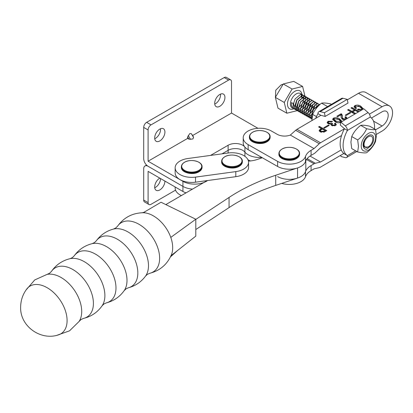 <?xml version="1.0" encoding="UTF-8"?>
<svg xmlns="http://www.w3.org/2000/svg" width="413" height="413" viewBox="0 0 413 413"><rect width="100%" height="100%" fill="white"/><g stroke="black" fill="none" stroke-linecap="round" stroke-linejoin="round"><path stroke-width="0.62" d="M187.616 136.915L189.81 133.549L191.364 133.698L193.294 136.605L193.558 137.503L192.917 138.923L190.455 139.295L188.901 139.14L187.616 136.915L187.616 138.401L188.901 139.14M220.501 94.112A7.243 4.182 -60 0 1 215.426 103.751A7.243 4.182 -60 0 1 214.739 104.097M219.819 94.458A7.243 4.182 -60 0 1 223.438 94.097A7.243 4.182 -60 0 1 224.548 99.905A7.243 4.182 -60 0 1 219.819 106.286A7.243 4.182 -60 0 1 216.195 106.647A7.243 4.182 -60 0 1 215.085 100.839A7.243 4.182 -60 0 1 219.819 94.458M160.492 128.763A7.243 4.182 -60 0 1 155.412 138.401A7.243 4.182 -60 0 1 154.725 138.742M159.805 129.104A7.243 4.182 -60 0 1 163.429 128.742A7.243 4.182 -60 0 1 164.539 134.55A7.243 4.182 -60 0 1 159.805 140.936A7.243 4.182 -60 0 1 156.181 141.292A7.243 4.182 -60 0 1 155.071 135.49A7.243 4.182 -60 0 1 159.805 129.104M244.909 147.085L244.909 152.16A16.561 9.561 0 0 0 261.765 157.441A16.561 9.561 0 0 1 244.909 152.16A10.351 5.973 180 0 0 242.751 150.342A10.351 5.973 180 0 1 244.909 152.16L244.909 156.315M210.547 155.412L228.115 145.268A10.351 5.973 180 0 1 242.751 145.268A10.351 5.973 180 0 1 244.682 146.816M186.015 192.871A16.561 9.561 0 0 1 182.933 191.472L148.097 171.359L148.097 202.623L143.703 200.088L143.703 168.824A6.21 3.588 60 0 1 144.989 165.98A6.21 3.588 60 0 1 148.097 166.284A6.21 3.588 -120 0 1 143.703 158.68L143.703 127.416A4.14 2.39 -60 0 1 146.63 122.341L224.207 77.556A4.14 2.39 -60 0 1 226.278 77.35L230.671 79.885A4.14 2.39 -60 0 1 231.528 81.779L231.528 113.048L192.649 135.495M187.616 138.401L148.097 161.215L182.933 181.328A16.561 9.561 0 0 0 207.579 180.538M257.955 128.304L231.528 113.048M148.097 166.284L182.933 186.397A16.561 9.561 0 0 0 192.489 189.118A16.561 9.561 0 0 1 182.933 186.397L148.097 166.284M228.115 153.016L228.115 150.342A10.351 5.973 180 0 1 242.751 150.342A10.351 5.973 180 0 0 228.115 150.342L222.049 153.843L228.115 150.342L228.115 145.268M148.097 161.215L148.097 129.95A4.14 2.39 -60 0 1 151.024 124.876L228.601 80.091A4.14 2.39 -60 0 1 230.671 79.885M154.725 187.755A7.243 4.182 120 0 0 155.412 187.414A7.243 4.182 120 0 0 160.538 178.54M159.805 178.117L159.805 178.117A7.243 4.182 120 0 0 155.071 184.503A7.243 4.182 120 0 0 156.181 190.305A7.243 4.182 120 0 0 159.805 189.949A7.243 4.182 120 0 0 164.926 181.075M143.703 200.088A4.14 2.39 120 0 0 144.56 201.983L148.954 204.518A4.14 2.39 120 0 0 151.024 204.316L175.546 190.156M250.17 160.977L248.146 159.826A16.561 9.561 180 0 1 247.934 159.702A16.561 9.561 0 0 0 250.51 160.941M148.097 202.623A4.14 2.39 120 0 0 148.954 204.518M281.712 183.387A16.561 9.561 0 0 0 305.506 176.707A20.702 11.951 180 0 1 311.082 170.605L314.061 168.86L319.264 167.632A6.21 3.562 119.7 0 0 320.519 167.11L343.838 153.46M376.295 134.457L382.092 131.066A14.904 8.544 119.7 0 0 391.767 117.87A14.904 8.544 119.7 0 0 389.464 105.945A14.904 8.544 119.7 0 0 382.092 106.73L358.51 93.302L347.333 99.843M329.207 125.397L324.422 128.2L323.715 127.798L328.5 124.994L329.207 125.397M340.947 122.382C338.758 123.115 336.745 122.862 334.912 121.623L332.63 119.218L333.467 118.118C335.692 117.38 337.731 117.633 339.594 118.877L341.809 121.246L341.644 121.778M350.745 112.79L345.96 115.594L345.253 115.191L350.038 112.388L350.745 112.79M361.272 110.286L357.436 109.579L358.334 109.053L361.452 109.445L361.927 108.769L359.862 106.817L355.629 106.084L355.226 106.719L356.615 108.072L355.717 108.598L354.039 106.771L354.855 105.604C356.997 104.799 358.974 104.995 360.776 106.182L363.135 108.691L362.939 109.311M315.764 118.324A22.4 12.844 -60.3 0 1 317.958 113.637A4.14 2.406 59.7 0 1 318.815 111.742A4.14 2.406 59.7 0 1 320.142 111.613L324.411 112.734L325.176 116.435L320.906 115.315L296.937 129.346A6.21 3.562 -60.3 0 0 295.682 130.291L290.334 135.066L314.061 148.577L311.082 150.322A20.702 11.951 0 0 0 305.506 156.424A16.561 9.561 180 0 1 294.139 163.729A16.561 9.561 180 0 1 277.624 161.4L248.146 144.617A16.561 9.561 180 0 1 243.216 137.808A16.561 9.561 180 0 1 253.386 128.985A16.561 9.561 180 0 1 271.403 130.998L277.299 134.359A10.351 5.973 0 0 0 290.334 135.066M314.061 148.577L319.264 143.719A6.21 3.562 119.7 0 1 320.519 142.769L344.483 128.742A22.4 12.844 119.7 0 0 344.483 153.925L343.487 153.662M369.382 114.169L382.092 106.73M354.808 114.071L347.601 109.966L348.5 109.44L351.933 111.396L354.426 109.935L350.988 107.979L351.886 107.452L359.098 111.562M358.2 112.083L355.237 110.4L352.743 111.856L355.707 113.544M345.191 119.698L342.181 119.197L341.153 117.313L340.931 114.804L337.643 116.729L336.832 116.27L341.117 113.756L341.799 114.148L342.429 115.981L342.305 117.395L343.12 118.696L345.454 118.81L345.877 118.185L344.876 117.163L345.774 116.636L347.096 118.195L346.946 118.676M331.815 125.619L330.875 124.602L331.112 124.019L328.113 123.74L327.148 122.527L328.108 121.257L332.573 121.329L331.675 121.856L328.893 121.732L328.33 122.424L329.099 123.265L331.892 123.126L332.599 123.528L331.954 124.272L332.641 125.051L334.716 125.098L335.155 124.525L334.411 123.642L335.31 123.115L336.327 124.509L335.547 125.542L331.815 125.619M326.76 130.57L324.587 131.84L320.152 131.871L319.12 130.591L320.183 129.284L321.417 128.562L318.583 126.951L319.481 126.424L326.76 130.57M341.252 149.904L320.519 162.041L315.315 163.269A6.21 3.562 119.7 0 0 314.061 163.791L311.082 165.536A20.702 11.951 0 0 0 305.506 171.638A16.561 9.561 180 0 1 294.139 178.937A16.561 9.561 180 0 1 277.624 176.609M320.519 162.041L310.024 156.062M371.463 118.02L382.092 111.799A8.694 4.987 -60.3 0 1 386.392 111.345A8.694 4.987 -60.3 0 1 387.735 118.299A8.694 4.987 -60.3 0 1 382.092 125.996L375.608 129.79M277.624 161.4L277.624 166.47A16.561 9.561 0 0 0 294.139 168.798A16.561 9.561 0 0 0 305.506 161.493A20.702 11.951 180 0 1 311.082 155.391L314.061 153.646A6.21 3.562 119.7 0 0 315.315 152.702L320.519 147.844L341.556 135.526M277.624 166.47L248.146 149.687A16.561 9.561 0 0 1 243.216 142.877L243.216 137.808M358.51 93.302A14.904 8.544 -60.3 0 1 365.887 92.517L389.464 105.945M354.127 107.179L354.855 106.446L354.855 105.604M354.855 106.446L355.536 106.141M358.056 105.991L360.776 107.029L360.776 106.182M360.776 107.029L363.058 109.089M358.2 109.972L358.334 109.053M358.334 109.899L359.073 110.266M361.452 110.183L361.452 109.445M361.819 109.966L361.927 108.769M355.226 106.719L355.226 107.566L355.918 108.48M348.335 110.379L348.5 109.44M348.5 110.286L351.933 112.243L351.933 111.396M351.933 112.243L354.426 110.782L354.426 109.935M351.721 108.397L351.886 107.452M351.886 108.299L358.365 111.99M354.974 113.973L352.743 112.703L352.743 111.856M350.038 113.208L350.038 112.388M337.566 116.683L341.117 114.602L341.117 113.756M341.117 114.602L341.799 114.99L341.799 114.148M341.799 114.99L342.408 116.425M342.305 117.395L342.305 118.237L343.12 119.543L343.12 118.696M343.12 119.543L343.384 119.677M345.454 119.548L345.454 118.81M345.784 119.352L345.877 118.185M345.542 117.617L345.774 116.636M345.774 117.483L346.982 118.608M341.174 117.726L341.221 116.001M332.733 119.646L333.467 118.965L333.467 118.118M333.467 118.965L334.174 118.65M336.817 118.634L339.594 119.724L339.594 118.877M339.594 119.724L341.711 121.665M340.24 122.697L340.56 121.339L338.598 119.46L334.277 118.583L333.874 119.13L335.908 121.04L340.142 121.918L340.56 121.339M333.874 119.13L333.874 119.971L335.908 121.881L337.679 122.713M335.908 121.881L335.908 121.04M340.142 122.728L340.142 121.918M331.019 124.989L331.112 124.019M327.246 122.935L328.108 122.103L328.108 121.257M328.108 122.103L328.825 121.773M331.252 121.639L331.773 121.799M328.33 122.424L328.33 123.27L329.099 124.106L329.099 123.265M331.112 124.334L331.892 123.972L331.892 123.126M331.954 124.272L331.954 125.118L332.641 125.898L332.641 125.051M334.716 125.908L334.716 125.098M334.814 125.877L335.155 124.525M334.995 124.143L335.31 123.115M335.31 123.957L336.223 124.912M328.5 125.815L328.5 124.994M319.223 131.019L320.183 130.126L320.183 129.284M320.183 130.126L321.417 129.403L321.417 128.562M319.316 127.364L319.481 126.424M319.481 127.271L326.027 130.998M323.777 132.217L325.057 131.479L325.057 130.632L322.223 129.021L320.318 130.565L321.046 131.344L324.045 131.226L325.057 130.632M320.318 130.565L320.318 131.411L321.329 132.336M321.046 132.191L321.046 131.344M324.045 132.072L324.045 131.226M252.704 132.232A10 5.777 180 0 1 266.85 132.232A10 5.777 180 0 1 266.85 140.399A10 5.777 180 0 1 252.704 140.399A10 5.777 180 0 1 252.704 132.232M374.498 128.944A22.4 12.844 119.7 0 0 370.255 117.06A4.14 2.406 -120.3 0 0 368.071 112.553L363.801 108.81L340.978 122.165L345.247 125.908A4.14 2.406 59.7 0 1 347.431 130.42A22.4 12.844 119.7 0 0 347.431 155.603A4.14 2.406 59.7 0 1 346.579 157.498A4.14 2.406 59.7 0 1 345.247 157.627L340.978 156.506L340.725 155.283M370.255 117.06L347.431 130.42L344.483 128.742L340.214 125L340.978 122.165M355.629 150.807L347.431 155.603L344.483 153.925M325.176 116.435L347.999 103.074L347.235 99.373L342.966 98.258A4.14 2.406 -120.3 0 0 341.634 98.382L318.815 111.742M324.411 112.734L347.235 99.373M317.958 113.637L320.906 115.315M375.556 129.543L369.625 126.166C365.598 125.289 362.624 125.015 360.709 125.346C356.667 128.469 353.678 132.201 351.752 136.553L350.921 142.103L351.711 148.577L357.643 151.953L358.469 146.403L357.679 139.93C361.721 136.811 364.71 133.074 366.641 128.727C370.668 129.605 373.641 129.878 375.556 129.543L376.346 136.016L375.515 141.566C373.6 145.897 370.616 149.635 366.558 152.769C364.658 153.104 361.685 152.831 357.643 151.953M363.636 147.245A7.558 4.331 -60.3 0 1 363.12 144.978A7.558 4.331 -60.3 0 1 363.12 144.87A7.558 4.331 -60.3 0 1 368.458 135.598A7.558 4.331 -60.3 0 1 373.729 138.706A7.558 4.331 -60.3 0 1 371.034 145.629L366.677 149.258C365.211 149.346 364.194 148.675 363.636 147.245L363.115 144.751M363.161 145.567L364.385 146.992M375.629 137.601A10.258 5.88 119.7 0 0 368.453 133.394A10.258 5.88 119.7 0 0 361.22 145.975A10.258 5.88 119.7 0 0 368.396 150.182A10.258 5.88 119.7 0 0 375.629 137.601M360.709 125.346L366.641 128.727M351.752 136.553L357.679 139.93M371.034 145.629L366.517 147.58M316.482 116.595L312.656 114.416L311.877 120.596M331.407 104.37L330.529 103.869C326.492 103.028 323.503 102.791 321.572 103.152C317.545 106.296 314.572 110.049 312.656 114.416M327.504 106.533L321.572 103.152M363.476 146.883L367.947 147.105A6.21 3.562 119.7 0 0 368.391 146.873A6.21 3.562 119.7 0 0 372.753 139.852A6.21 3.562 119.7 0 0 372.784 139.166A6.21 3.562 119.7 0 0 368.654 136.589A6.21 3.562 119.7 0 0 364.09 143.724A6.21 3.562 119.7 0 0 367.947 147.105C365.123 148.081 363.647 146.945 363.517 143.683L364.297 140.327M305.656 100.127L304.727 103.245M303.328 105.697L300.581 108.547M300.427 108.665L298.769 109.584M298.651 109.631L297.329 109.972M297.231 109.982L296.131 109.941M296.049 109.925L295.119 109.574L293.271 106.606L293.178 104.809L295.125 98.888L300.571 94.381L302.393 94.66L303.142 95.326M294.206 108.877L293.276 108.526L291.428 105.558L291.47 102.589L293.168 103.555L293.132 106.523L294.98 109.497L295.992 109.863M296.075 109.873L297.19 109.889M297.288 109.879L298.63 109.502M298.754 109.45L300.442 108.469M300.607 108.345L303.096 105.749L305.491 100.204M303.813 99.079L302.889 102.197M301.49 104.649L298.738 107.499M298.584 107.612L296.932 108.531M296.808 108.583L295.486 108.918M295.388 108.934L294.288 108.893M341.133 135.774L341.437 135.913M311.949 118.066L311.603 115.299L313.544 109.378L318.991 104.871L319.605 104.83M319.677 104.763L318.851 104.788L313.405 109.3L311.459 115.217L311.929 118.288M318.903 104.061L317.008 103.74L311.562 108.247L309.621 114.169L309.714 115.965L311.562 118.934L309.853 116.048L309.76 114.251L311.701 108.33L317.153 103.823L318.975 104.102L319.703 104.742M311.923 118.376L310.87 118.335M310.782 118.314L309.858 117.968L308.01 114.995L307.917 113.198L309.858 107.282L315.31 102.77L317.132 103.054L317.881 103.715M317.06 103.013L315.171 102.692L309.719 107.199L307.778 113.121L307.871 114.917L309.719 117.886L310.726 118.252M310.813 118.268L311.929 118.283M312.125 116.719L311.665 116.925M311.547 116.972L310.225 117.313M310.127 117.323L309.027 117.282M308.945 117.266L308.015 116.915L306.167 113.947L306.074 112.15L308.021 106.234L313.467 101.722L315.289 102.001L316.038 102.667M315.217 101.965L313.328 101.644L307.876 106.151L305.935 112.073L306.028 113.869L307.876 116.838L308.883 117.204M308.97 117.22L310.086 117.235M310.184 117.22L311.526 116.843M311.65 116.796L312.156 116.554M316.766 105.831L316.219 108.433M313.023 113.632L311.634 114.845M311.479 114.959L309.827 115.877M309.704 115.924L308.382 116.265M308.284 116.275L307.184 116.234M307.102 116.218L306.172 115.867L304.324 112.899L304.231 111.102L306.178 105.181L311.624 100.674L313.446 100.953L314.195 101.619M313.374 100.917L311.485 100.591L306.038 105.103L304.092 111.025L304.185 112.816L306.033 115.79L307.045 116.156M307.127 116.172L308.243 116.182M308.346 116.172L309.683 115.795M309.807 115.743L311.495 114.762M311.66 114.644L313.26 113.147M315.893 108.856L316.544 106.497M314.866 105.372L313.942 108.49M312.543 110.942L309.796 113.792M309.636 113.911L307.984 114.829M307.861 114.876L306.539 115.217M306.441 115.227L305.341 115.186M305.259 115.17L304.329 114.819L302.481 111.851L302.388 110.054L304.335 104.133L309.781 99.626L311.603 99.905L312.352 100.571M311.536 99.863L309.642 99.543L304.195 104.055L302.249 109.972L302.342 111.768L304.19 114.742L305.202 115.108M305.284 115.119L306.4 115.134M306.503 115.124L307.84 114.747M307.964 114.695L309.652 113.714M309.817 113.59L312.305 110.994L314.701 105.449M313.018 104.37L312.099 107.442M310.7 109.894L307.953 112.744M307.793 112.857L306.141 113.776M306.018 113.828L304.701 114.164M304.598 114.179L303.498 114.138M303.416 114.122L302.492 113.771L300.638 110.803L300.55 109.006L302.492 103.085L307.938 98.578L309.76 98.857L310.509 99.518M309.693 98.815L307.799 98.495L302.352 103.002L300.406 108.924L300.499 110.72L302.347 113.689L303.359 114.055M303.441 114.071L304.557 114.086M304.66 114.071L306.002 113.699M306.121 113.647L307.809 112.666M307.974 112.543L310.468 109.941L312.858 104.396M311.175 103.317L310.256 106.389M308.857 108.846L306.11 111.696M305.95 111.809L304.298 112.728M304.18 112.775L302.858 113.116M302.76 113.126L301.655 113.09M301.573 113.069L300.649 112.723L298.8 109.75L298.707 107.953L300.649 102.037L306.1 97.525L307.922 97.809L308.666 98.47M308.578 98.464L307.778 97.726L305.956 97.447L300.509 101.954L298.563 107.876L298.656 109.672L300.504 112.641L301.516 113.007M301.598 113.023L302.719 113.038M302.817 113.023L304.159 112.651M304.278 112.599L305.971 111.618M306.131 111.495L308.625 108.893L311.035 103.24M309.337 102.223L308.413 105.341M307.014 107.793L304.267 110.648M304.107 110.761L302.455 111.68M302.337 111.727L301.015 112.068M300.917 112.078L299.812 112.037M299.73 112.021L298.805 111.67L296.957 108.702L296.864 106.905L298.805 100.989L304.257 96.477L306.079 96.756L306.823 97.422M306.735 97.411L305.94 96.678L304.113 96.399L298.666 100.906L296.725 106.828L296.818 108.624L298.666 111.593L299.673 111.959M299.761 111.975L300.876 111.99M300.974 111.975L302.316 111.598M302.44 111.551L304.128 110.565M304.288 110.447L306.782 107.845L309.177 102.3M307.494 101.175L306.57 104.293M305.171 106.745L302.424 109.6M302.27 109.713L300.612 110.632M300.494 110.679L299.172 111.02M299.074 111.03L297.974 110.989M297.887 110.973L296.962 110.622L295.114 107.654L295.021 105.857L296.968 99.936L302.414 95.429L304.236 95.708L304.985 96.374M304.892 96.363L304.097 95.63L302.275 95.346L296.823 99.858L294.882 105.78L294.975 107.571L296.823 110.545L297.83 110.911M297.918 110.927L299.033 110.937M299.131 110.927L300.473 110.55M300.597 110.498L302.285 109.517M302.445 109.399L304.939 106.797L307.349 101.144M316.09 102.739L316.59 103.828M316.781 105.248L316.776 105.651M314.247 101.691L314.747 102.78M314.938 104.2L314.933 104.603M308.717 98.542L309.223 99.636M309.414 101.051L309.409 101.453M309.26 101.557L309.136 99.781M309.11 99.667L308.63 98.537M306.88 97.494L307.38 98.583M307.571 100.003L307.566 100.405M307.417 100.509L307.298 98.733M307.267 98.614L306.787 97.489M305.037 96.446L305.537 97.535M305.568 97.649L305.723 99.357M305.574 99.456L305.455 97.685M305.424 97.566L304.944 96.441M305.011 96.374L302.605 86.431L292.125 89.038L284.258 102.434L275.373 97.375L277.985 108.16L286.865 113.219L297.345 110.612M284.258 102.434L286.865 113.219M305.212 97.22L305.078 96.663M302.605 86.431L293.72 81.376L283.241 83.978L275.373 97.375M292.125 89.038L283.241 83.978M303.194 95.398L303.694 96.487M303.725 96.601L303.88 98.309M298.589 109.146L297.401 107.055L298.718 101.221L302.724 97.798L304.226 98.098M296.746 108.098L295.563 106.007L296.875 100.173L300.881 96.75L302.383 97.045M302.497 97.143L303.25 98.764M294.903 107.05L293.72 104.954L293.715 102.713M195.798 219.401L229.055 197.45A186.299 107.561 180 0 1 275.729 175.251L297.566 167.931A16.561 9.561 0 0 0 305.811 159.661M262.317 157.756L256.896 159.583A19.664 11.352 180 0 1 248.43 161.096M207.187 180.589L165.819 204.59M195.798 229.54L229.055 207.589A186.299 107.561 180 0 1 275.729 185.391L297.566 178.07A16.561 9.561 0 0 0 305.811 169.805L305.811 160.724M149.718 273.298A29.344 18.296 55.7 0 0 159.63 258.249A29.344 18.296 55.7 0 0 142.774 226.804A29.344 18.296 55.7 0 0 117.566 226.2C123.792 217.584 132.217 213.093 142.841 212.736A27.521 17.16 55.7 0 1 172.691 247.702A27.521 17.16 55.7 0 1 171.462 254.666C167.26 264.428 160.012 270.639 149.718 273.298L147.333 274.377L145.541 276.085C141.153 281.996 135.407 285.904 128.293 287.804L126.027 288.857L124.179 290.644C119.698 296.885 113.74 300.963 106.306 302.884L103.993 303.953L102.119 305.77C97.499 312.331 91.283 316.549 83.472 318.423L81.062 319.512L69.529 330.849L56.865 335.32M67.097 320.581A28.414 17.718 55.7 0 1 58.037 335.015C40.252 340.72 19.901 325.94 20.65 307.143C20.712 300.483 22.725 294.469 26.69 289.1A28.414 17.718 55.7 0 1 51.093 290.375A28.414 17.718 55.7 0 1 67.097 320.581M171.054 255.637L195.798 236.128L195.798 219.226L170.781 237.403M143.874 212.344L161.024 202.246L195.798 219.226M248.12 160.11A16.561 9.561 0 0 0 228.193 153.006L187.905 158.504A16.561 9.561 0 0 0 175.153 167.807A16.561 9.561 0 0 0 195.525 177.11L235.813 171.612A16.561 9.561 0 0 0 248.564 162.309A16.561 9.561 0 0 0 248.12 160.11M175.153 167.807L175.153 172.877A16.561 9.561 0 0 0 195.525 182.185L235.813 176.681A16.561 9.561 0 0 0 248.564 167.379L248.564 162.309M175.153 186.981L175.153 188.091A16.561 9.561 0 0 0 181.379 195.561M282.177 149.016A10 5.777 180 0 1 296.322 149.016A10 5.777 180 0 1 296.322 157.183A10 5.777 180 0 1 282.177 157.183A10 5.777 180 0 1 282.177 149.016M224.93 156.734A10 5.777 180 0 1 239.075 156.734A10 5.777 180 0 1 239.075 164.901A10 5.777 180 0 1 224.93 164.901A10 5.777 180 0 1 224.93 156.734M184.642 162.232A10 5.777 180 0 1 198.787 162.232A10 5.777 180 0 1 198.787 170.399A10 5.777 180 0 1 184.642 170.399A10 5.777 180 0 1 184.642 162.232M191.364 133.698L193.558 137.503M182.933 181.328L182.933 191.472M148.097 129.95L143.703 127.416M228.601 80.091L224.207 77.556M151.024 124.876L146.63 122.341M190.455 139.295L188.256 135.495M320.519 142.769L296.937 129.346M319.264 143.719L295.682 130.291M314.061 163.791L306.508 159.485M315.315 163.269L307.153 158.623M382.092 125.996L373.497 121.102M311.082 150.322L311.082 155.391M305.506 156.424L305.506 161.493M248.146 144.617L248.146 149.687M305.506 171.638L305.506 176.707M311.082 165.536L311.082 170.605M248.146 159.826L248.146 160.182M341.184 117.617L341.184 116.776M249.426 136.77C249.483 134.974 250.536 133.471 252.586 132.263C258.548 128.484 270.541 131.344 270.128 136.77A10.351 5.973 180 0 1 267.092 140.998A10.351 5.973 180 0 1 255.817 142.294A10.351 5.973 180 0 1 249.426 136.77L249.426 137.302C249.008 142.728 261.006 145.588 266.968 141.809C269.018 140.601 270.071 139.098 270.128 137.302A10.351 5.973 180 0 1 267.092 141.525A10.351 5.973 180 0 1 255.817 142.821A10.351 5.973 180 0 1 249.426 137.302M368.071 112.553L345.247 125.908M320.142 111.613L342.966 98.258M282.993 84.288L281.026 84.939L282.781 84.557M293.788 108.758A10.351 5.932 -60.3 0 1 287.52 103.054A10.351 5.932 -60.3 0 1 294.639 91.433A10.351 5.932 -60.3 0 1 301.924 94.391M301.98 98.087A8.281 4.749 119.7 0 0 302.022 97.447M302.022 97.267A8.281 4.749 119.7 0 0 301.81 95.573M301.774 95.46A8.281 4.749 119.7 0 0 301.247 94.34M302.393 94.66L300.308 93.472A8.281 4.749 119.7 0 0 294.299 95.398A8.281 4.749 119.7 0 0 290.437 103.245A8.281 4.749 119.7 0 0 292.11 107.86L293.276 108.526M229.055 197.45L229.055 207.589M275.729 175.251L275.729 185.391M297.566 167.931L297.566 178.07M102.119 305.77A29.323 18.28 55.7 0 0 104.887 295.594A29.323 18.28 55.7 0 0 93.013 268.662A29.323 18.28 55.7 0 0 69.988 258.698C62.193 260.613 55.998 264.867 51.413 271.455A29.287 18.255 55.7 0 1 76.565 271.997A29.287 18.255 55.7 0 1 93.41 303.395A29.287 18.255 55.7 0 1 83.472 318.423M51.413 271.455L49.519 273.308L47.01 274.418A29.416 18.342 55.7 0 1 69.962 284.66A29.416 18.342 55.7 0 1 81.707 311.505A29.416 18.342 55.7 0 1 79.11 321.443M124.179 290.644A29.215 18.213 55.7 0 0 127.003 280.401A29.215 18.213 55.7 0 0 115.108 253.499A29.215 18.213 55.7 0 0 92.109 243.67C84.665 245.565 78.697 249.622 74.195 255.853A29.235 18.229 55.7 0 1 99.311 256.695A29.235 18.229 55.7 0 1 115.991 287.938A29.235 18.229 55.7 0 1 106.306 302.884M145.541 276.085A29.158 18.177 55.7 0 0 148.484 265.683A29.158 18.177 55.7 0 0 136.502 238.714A29.158 18.177 55.7 0 0 113.451 229.076C106.347 231.006 100.617 234.935 96.255 240.867A29.132 18.162 55.7 0 1 121.277 241.858A29.132 18.162 55.7 0 1 137.828 272.936A29.132 18.162 55.7 0 1 128.293 287.804M235.813 171.612L235.813 176.681M195.525 177.11L195.525 182.185M278.899 153.559C278.961 151.757 280.014 150.255 282.064 149.047C288.021 145.268 300.019 148.128 299.601 153.559A10.351 5.973 180 0 1 296.57 157.781A10.351 5.973 180 0 1 285.29 159.077A10.351 5.973 180 0 1 278.899 153.559L278.899 154.085C278.486 159.511 290.478 162.371 296.441 158.597C298.491 157.384 299.544 155.882 299.601 154.085A10.351 5.973 180 0 1 296.57 158.308A10.351 5.973 180 0 1 285.29 159.604A10.351 5.973 180 0 1 278.899 154.085M221.652 161.271C221.709 159.475 222.762 157.972 224.811 156.764C230.774 152.986 242.767 155.846 242.354 161.271A10.351 5.973 180 0 1 239.323 165.499A10.351 5.973 180 0 1 228.043 166.79A10.351 5.973 180 0 1 221.652 161.271L221.652 161.803C221.239 167.229 233.231 170.089 239.194 166.31C241.244 165.102 242.297 163.6 242.354 161.803A10.351 5.973 180 0 1 239.323 166.026A10.351 5.973 180 0 1 228.043 167.322A10.351 5.973 180 0 1 221.652 161.803M181.364 166.769C181.421 164.973 182.474 163.471 184.523 162.263C190.486 158.484 202.478 161.344 202.065 166.769A10.351 5.973 180 0 1 199.03 170.997A10.351 5.973 180 0 1 187.755 172.293A10.351 5.973 180 0 1 181.364 166.769L181.364 167.301C180.946 172.727 192.943 175.587 198.906 171.808C200.955 170.6 202.009 169.098 202.065 167.301A10.351 5.973 180 0 1 199.03 171.524A10.351 5.973 180 0 1 187.755 172.82A10.351 5.973 180 0 1 181.364 167.301M144.989 165.98L146.553 165.076M270.128 136.77L270.128 137.302M356.837 151.494L346.579 157.498M301.366 97.241L301.376 95.733M301.361 95.599L301.031 94.34M275.394 97.705L275.76 90.23L281.026 84.939M74.195 255.853L72.363 257.619L69.988 258.698M96.255 240.867L94.443 242.596L92.109 243.67M117.566 226.2L115.692 228.028L113.451 229.076M47.01 274.418L34.759 279.916L25.983 290.081M170.497 256.845L177.6 250.479M142.273 212.741L144.565 212.143M299.601 153.559L299.601 154.085M242.354 161.271L242.354 161.803M202.065 166.769L202.065 167.301"/></g></svg>
